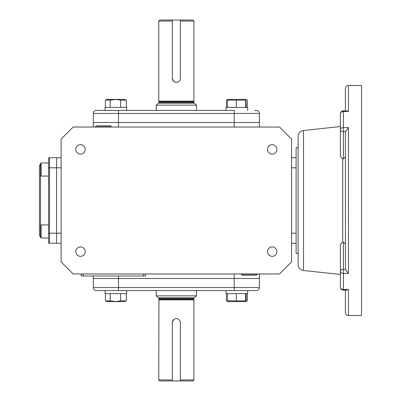 <?xml version="1.0" encoding="UTF-8"?>
<svg xmlns="http://www.w3.org/2000/svg" width="401" height="401" viewBox="0 0 401 401"><rect width="100%" height="100%" fill="white"/><g stroke="black" fill="none" stroke-linecap="round" stroke-linejoin="round"><path stroke-width="0.6" d="M41.133 224.916L40.481 225.568L40.481 163.658L41.133 163.001L41.133 176.084L48.531 176.084L48.531 224.916L41.133 224.916L41.133 237.999L48.531 237.999L41.133 237.999L40.481 237.342L41.133 237.999M40.481 164.27L39.473 165.277L39.473 235.723L40.481 236.73M48.907 243.171L56.581 243.272L56.581 157.728L56.581 167.793L61.112 167.793M48.531 243.001L48.531 157.999A2.015 2.015 0 0 1 49.539 157.728L49.017 157.793M48.531 167.793L49.539 167.793L49.539 157.728L61.112 157.728M246.139 293.592L246.139 300.87L245.738 301.592L227.933 301.592L227.532 300.87L227.532 293.592M245.903 301.517L245.628 300.87L227.532 300.87M236.324 300.87L236.324 293.592M245.628 300.87L245.628 293.592M226.019 293.592L226.019 290.575L226.019 293.592L247.653 293.592L247.653 290.575M241.297 273.968L241.287 274.234L257.332 274.234L257.327 273.968M241.287 274.234L242.264 275.211L256.354 275.211L257.332 274.234M111.393 127.032L111.403 126.766L95.358 126.766L95.368 127.032M111.403 126.766L110.425 125.789L96.335 125.789L95.358 126.766M105.037 293.592L105.037 290.575L105.037 293.592L126.676 293.592L126.676 290.575M245.738 301.592L247.282 300.87L246.024 301.311M227.673 301.372L226.39 300.87L226.39 293.592M247.282 300.87L247.282 293.592M126.305 293.592L126.305 300.87L124.756 301.592L106.957 301.592L105.408 300.87L105.408 293.592M126.305 300.87L120.636 300.87L115.859 301.517L110.19 300.87L105.674 300.996M110.19 300.87L110.19 293.592M120.636 300.87L120.636 293.592M40.481 225.568L40.481 237.342M126.305 107.408L126.305 100.13L124.756 99.408L106.957 99.408L105.408 100.13L105.408 107.408M126.305 100.13L120.636 100.13L115.859 99.483L110.19 100.13L110.19 107.408M120.636 100.13L120.636 107.408M110.19 100.13L105.674 100.004M118.475 127.032L118.475 113.443L93.318 113.443L93.318 122.5L259.377 122.5L93.318 122.5L93.318 113.443A3.018 3.018 0 0 1 96.335 110.425L118.475 110.425L105.037 110.425L105.037 107.408L126.676 107.408L126.676 110.425M245.628 100.13L227.532 100.13L227.933 99.408L245.738 99.408L245.628 107.408M246.139 107.408L245.903 99.483M236.324 100.13L236.324 107.408M227.532 100.13L227.532 107.408M254.815 110.425L256.354 110.425A3.018 3.018 0 0 1 259.377 113.443L259.377 127.032M226.019 107.408L226.019 110.425L226.019 107.408L247.653 107.408L247.653 110.425M227.673 99.628L226.39 100.13L226.39 107.408M245.738 99.408L247.282 100.13L247.282 107.408M247.282 100.13L246.024 99.689M80.486 256.329A4.702 4.702 0 0 1 75.784 251.627A4.702 4.702 0 0 1 80.486 246.921A4.702 4.702 0 0 1 85.187 251.627A4.702 4.702 0 0 1 80.486 256.329M80.486 154.079A4.702 4.702 0 0 1 75.784 149.373A4.702 4.702 0 0 1 80.486 144.671A4.702 4.702 0 0 1 85.187 149.373A4.702 4.702 0 0 1 80.486 154.079M272.209 154.079A4.702 4.702 0 0 1 267.502 149.373A4.702 4.702 0 0 1 272.209 144.671A4.702 4.702 0 0 1 276.911 149.373A4.702 4.702 0 0 1 272.209 154.079M272.209 256.329A4.702 4.702 0 0 1 267.502 251.627A4.702 4.702 0 0 1 272.209 246.921A4.702 4.702 0 0 1 276.911 251.627A4.702 4.702 0 0 1 272.209 256.329M279.502 127.032L73.188 127.032L61.112 139.107L61.112 261.893L73.188 273.968L279.502 273.968L291.582 261.893L291.582 139.107L279.502 127.032M93.318 122.5L93.318 127.032M291.582 157.728L296.108 157.728L296.108 147.663L298.123 147.663M298.123 253.337L296.108 253.337L296.108 243.272L291.582 243.272M296.108 243.272L296.108 157.728M234.214 273.968L234.214 278.5L118.475 278.5L259.377 278.5L259.377 273.968M93.318 275.983L93.318 278.5L118.475 278.5L118.475 275.983M83.253 273.968L83.253 275.983L81.238 275.983L81.238 273.968M145.648 273.968L145.648 275.983L83.253 275.983M48.531 233.207L56.581 233.207L56.581 243.272L61.112 243.272M61.112 233.207L56.581 233.207L56.581 167.793L49.539 167.793L49.539 243.272M196.385 105.142L194.375 103.127L158.32 103.127L156.305 105.142M172.35 20.05L159.778 20.05L158.771 21.058L158.771 101.117L193.919 101.117L193.919 21.058L180.34 21.058L180.34 78.365L180.34 20.05L172.35 20.05L172.35 78.365L173.523 81.192M180.34 78.365A3.995 3.995 0 0 1 176.345 82.36A3.995 3.995 0 0 1 172.35 78.365L172.35 21.058L158.771 21.058M180.34 20.05L192.916 20.05L193.919 21.058M193.919 101.117L193.768 101.679L158.921 101.679L158.771 101.117M158.921 101.679L158.921 102.526A0.601 0.601 0 0 1 158.32 103.127M193.768 101.679L193.768 102.526L158.921 102.526M194.375 103.127A0.601 0.601 0 0 1 193.768 102.526M196.475 110.425L196.475 105.142L156.22 105.142L156.22 110.425M234.214 127.032L234.214 113.443L118.475 113.443L118.475 110.425L234.214 110.425L234.214 113.443L259.377 113.443M105.037 107.408L105.037 110.425L97.879 110.425M259.377 287.557L259.377 278.5L234.214 278.5L234.214 287.557L259.377 287.557A3.018 3.018 0 0 1 256.354 290.575L234.214 290.575L234.214 287.557L118.475 287.557L118.475 290.575L234.214 290.575M118.475 290.575L96.335 290.575A3.018 3.018 0 0 1 93.318 287.557L93.318 278.5L118.475 278.5L118.475 287.557L93.318 287.557L93.318 278.5M196.385 295.858L194.375 297.873L158.32 297.873L156.305 295.858M180.34 380.95L180.34 322.635L180.34 379.942L193.919 379.942L192.916 380.95L159.778 380.95L158.771 379.942L158.921 298.474A0.601 0.601 0 0 0 158.32 297.873M193.919 379.942L193.919 299.883L158.771 299.883M194.375 297.873A0.601 0.601 0 0 0 193.768 298.474L193.919 299.883M196.475 290.575L196.475 295.858L156.22 295.858L156.22 290.575M158.771 379.942L172.35 379.942L172.35 322.635L173.523 319.808M193.768 299.321L158.921 299.321M303.522 130.485L303.522 270.515A6.04 6.04 0 0 1 298.123 264.515L298.123 136.485A6.04 6.04 0 0 1 303.522 130.485L340.394 126.561M343.411 110.836A3.018 3.018 0 0 0 340.394 113.854L340.394 129.508A3.018 1.915 0 0 1 343.411 127.598L343.411 110.836L345.888 111.002M340.394 273.071L340.394 287.146A3.018 2.336 0 0 0 343.411 289.482L348.444 289.482L348.444 315.532L361.527 315.532L361.527 85.468L348.444 85.468A3.018 3.018 0 0 0 345.421 88.486L345.421 110.836M348.444 85.468L348.444 111.518L346.549 110.836M303.522 270.515L340.394 274.439L340.394 287.146L340.394 244.364L342.725 242.109L342.725 158.891L343.411 158.846L343.411 131.643A3.018 2.135 180 0 1 340.394 129.508L340.394 156.636L342.725 158.891M348.444 289.482L346.549 290.164L343.411 290.164L343.411 273.402A3.018 1.915 180 0 1 340.394 271.492A3.018 2.135 0 0 1 343.411 269.357L343.411 242.154L342.725 242.109M345.421 156.801L343.411 158.846M345.441 131.643L343.411 131.643L343.411 127.598L348.444 127.598L345.421 131.884L345.441 269.357L343.411 269.357L343.411 273.402L348.444 273.402L345.441 269.357M345.421 244.199L343.411 242.154M345.421 290.164L345.421 312.514C345.602 314.349 346.609 315.351 348.444 315.532M291.582 233.207L296.108 233.207L296.108 167.793L291.582 167.793M172.35 380.95L172.35 322.635A3.995 3.995 0 0 1 176.345 318.64A3.995 3.995 0 0 1 180.34 322.635M143.638 273.968L143.638 275.983M193.768 298.474L158.921 298.474M348.444 111.518L343.411 111.518A3.018 2.336 180 0 0 340.394 113.854M348.444 127.598L348.444 273.402M40.481 175.432L41.133 176.084M41.133 163.001L48.531 163.001M227.933 301.592L226.65 300.996M227.933 99.408L226.65 100.004M343.411 290.164C341.577 289.988 340.569 288.981 340.394 287.146"/></g></svg>
